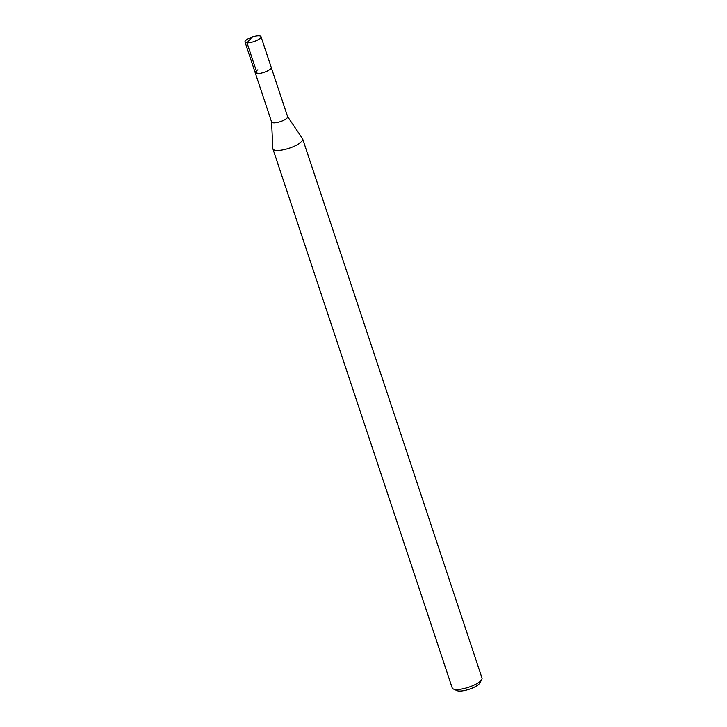 <?xml version="1.0" encoding="UTF-8"?>
<svg xmlns="http://www.w3.org/2000/svg" width="727" height="727" viewBox="0 0 727 727"><rect width="100%" height="100%" fill="white"/><g stroke="black" fill="none" stroke-linecap="round" stroke-linejoin="round"><path stroke-width="1.09" d="M252.196 36.941L254.741 36.35A8.433 2.426 161.6 0 1 261.011 36.695A8.433 2.426 161.6 0 1 258.349 39.64A8.433 2.426 161.6 0 1 250.061 42.611A8.433 2.426 161.6 0 1 244.999 42.021A8.433 2.426 161.6 0 1 247.662 39.076A8.433 2.426 161.6 0 1 249.815 37.986L252.196 36.941L246.998 42.866L257.194 73.536M268.554 70.31A8.433 2.426 -18.4 0 0 271.207 67.366A8.433 2.426 161.6 0 1 268.554 70.31A8.433 2.426 161.6 0 1 260.266 73.282A8.433 2.426 161.6 0 1 255.204 72.691A8.433 2.426 -18.4 0 0 260.266 73.282A8.433 2.426 -18.4 0 0 268.554 70.31M271.571 121.8A8.433 2.426 -18.4 0 0 271.598 121.991A8.433 2.426 -18.4 0 0 276.669 122.59A8.433 2.426 -18.4 0 0 284.957 119.61A8.433 2.426 -18.4 0 0 287.61 116.665L261.011 36.695M271.598 121.991L255.204 72.691A8.433 2.426 161.6 0 1 257.858 69.747M287.583 116.574L302.523 138.657A15.694 4.507 161.6 0 1 302.677 138.984A15.694 4.507 161.6 0 1 297.734 144.464A15.694 4.507 161.6 0 1 282.321 149.989A15.694 4.507 161.6 0 1 272.907 148.89A15.694 4.507 161.6 0 1 272.834 148.526L271.571 121.9M272.907 148.89L452.221 687.942A15.694 4.507 -18.4 0 0 453.339 688.996A15.694 4.507 -18.4 0 0 477.057 683.516A15.694 4.507 -18.4 0 0 481.747 679.554A15.694 4.507 -18.4 0 0 482.001 678.037L302.677 138.984M453.339 688.996L457.038 690.65A12.55 3.608 -18.4 0 0 476.012 686.27A12.55 3.608 -18.4 0 0 479.765 683.089L481.747 679.554M255.204 72.691L244.999 42.021"/></g></svg>
